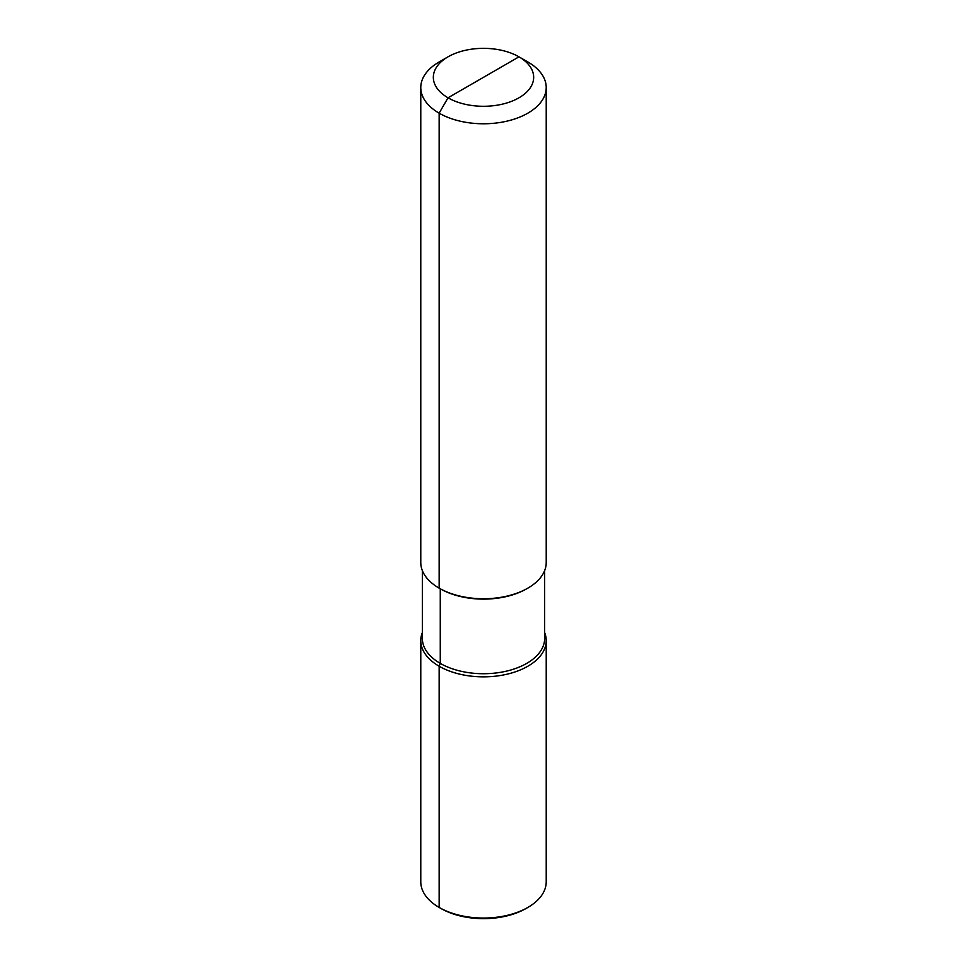 <?xml version="1.0" encoding="UTF-8"?>
<svg xmlns="http://www.w3.org/2000/svg" width="967" height="967" viewBox="0 0 967 967"><rect width="100%" height="100%" fill="white"/><g stroke="black" fill="none" stroke-linecap="round" stroke-linejoin="round"><path stroke-width="1.45" d="M544.651 570.59L544.651 638.413A61.151 35.308 0 0 1 526.737 663.386A61.151 35.308 180 0 1 460.099 671.038A61.151 35.308 180 0 1 422.349 638.413L422.349 570.59M544.651 632.587A62.722 36.214 180 0 1 546.222 640.638A62.722 36.214 180 0 1 527.849 666.239A62.722 36.214 180 0 1 459.494 674.096A62.722 36.214 180 0 1 420.778 640.638A62.722 36.214 180 0 1 422.349 632.587M526.737 588.782L527.849 588.141L526.737 588.782A61.151 35.308 180 0 1 440.263 588.782L440.263 663.386L439.151 666.239L439.151 907.445L440.928 908.472A60.208 34.764 180 0 0 526.072 908.472L527.849 907.445A62.722 36.214 180 0 1 439.151 907.445A62.722 36.214 180 0 1 420.778 881.844L420.778 640.638M526.072 908.472L527.849 907.445A62.722 36.214 0 0 0 546.222 881.844L546.222 640.638M420.778 87.562A62.722 36.214 180 0 0 459.494 121.02A62.722 36.214 180 0 0 527.849 113.163A62.722 36.214 0 0 0 546.222 87.562L546.222 562.54A62.722 36.214 0 0 1 527.849 588.141A62.722 36.214 180 0 1 439.151 588.141A62.722 36.214 180 0 1 420.778 562.54L420.778 87.562A62.722 36.214 180 0 1 439.151 61.961L448.023 56.835L439.151 61.961M546.222 87.562A62.722 36.214 0 0 0 527.849 61.961L518.977 56.835A50.175 28.974 0 0 0 448.023 56.835A50.175 28.974 180 0 0 448.023 97.8A50.175 28.974 180 0 0 518.977 97.8A50.175 28.974 0 0 0 518.977 56.835L448.023 97.8L439.151 113.163L439.151 588.141L440.263 588.782L440.263 663.386L439.151 666.239L439.151 907.445L440.928 908.472L439.151 907.445M483.5 77.324L448.023 97.8L439.151 113.163L439.151 588.141L440.263 588.782L439.151 588.141M518.977 56.835L527.849 61.961"/></g></svg>
